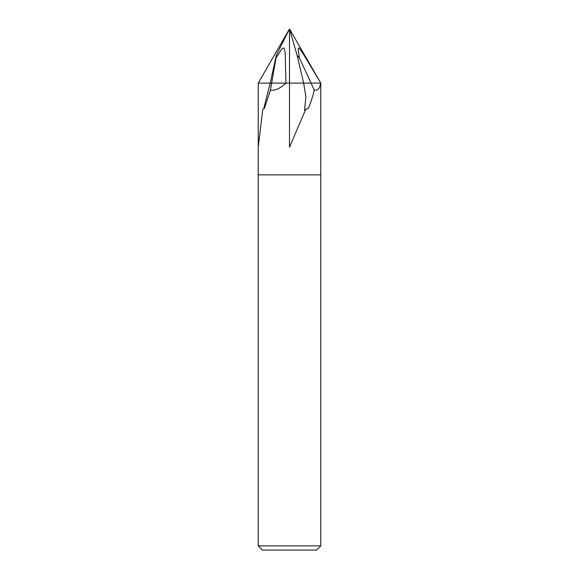 <?xml version="1.0" encoding="UTF-8"?>
<svg xmlns="http://www.w3.org/2000/svg" width="579" height="579" viewBox="0 0 579 579"><rect width="100%" height="100%" fill="white"/><g stroke="black" fill="none" stroke-linecap="round" stroke-linejoin="round"><path stroke-width="0.87" d="M320.766 146.632L320.766 83.101L289.5 28.95L276.255 55.439L276.038 57.943L281.835 48.875L284.036 47.927L285.201 52.95L285.917 83.101L320.563 83.101C319.861 88.515 317.77 90.845 314.274 90.1C312.551 97.323 310.568 103.337 308.325 108.157L305.712 109.395L289.507 147.182L289.5 28.95L258.234 83.101L285.917 83.101C280.185 88.515 275.025 90.845 270.429 90.1L264.538 108.157L262.765 109.395L258.234 147.182L258.234 83.101L258.234 174.858L320.766 174.858L320.766 545.881L258.234 545.881L262.403 550.05L316.597 550.05L320.766 545.881M289.5 28.95L297.143 55.439L299.444 57.943L298.076 48.875L298.996 47.927L302.672 52.95L320.766 83.101L320.766 174.858L289.5 174.858L320.766 174.858M258.234 174.858L289.5 174.858L258.234 174.858L258.234 545.881M314.274 90.1L299.444 57.943M305.712 109.395L304.54 110.148L305.922 96.78L303.628 83.101L271.652 83.101L276.038 57.943M270.429 90.1L271.652 83.101L270.219 83.101L276.255 55.439M263.734 108.678L270.219 83.101M320.556 83.101L303.628 83.101L297.143 55.439"/></g></svg>
